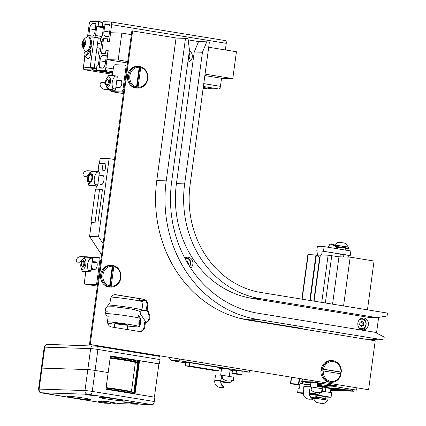 <?xml version="1.0" encoding="UTF-8"?>
<svg xmlns="http://www.w3.org/2000/svg" width="426" height="426" viewBox="0 0 426 426"><rect width="100%" height="100%" fill="white"/><g stroke="black" fill="none" stroke-linecap="round" stroke-linejoin="round"><path stroke-width="0.64" d="M186.7 257.746A5.98 5.314 91.8 0 0 186.114 257.453M184.815 258.124A5.98 5.314 -88.2 0 1 187.818 257.197A5.98 5.314 -88.2 0 1 188.425 257.256A5.98 5.314 -88.2 0 1 192.802 261.761A5.98 5.314 -88.2 0 1 190.678 268.039M361.227 329.548A5.98 5.314 91.8 0 0 361.828 329.298M362.175 318.515A5.98 5.314 91.8 0 0 361.589 318.222M363.9 318.025A5.98 5.314 -88.2 0 1 368.389 324.452A5.98 5.314 -88.2 0 1 362.909 329.916A5.98 5.314 -88.2 0 1 357.792 323.771A5.98 5.314 -88.2 0 1 363.293 317.966A5.98 5.314 -88.2 0 1 363.9 318.025M189.373 50.795A5.98 5.314 -88.2 0 1 192.28 57.031A5.98 5.314 -88.2 0 1 187.85 62.074M366.962 339.442L383.826 339.98L257.299 319.378A122.278 108.657 -88.2 0 1 166.225 180.88L185.491 38.361L188.074 38.782L189.464 50.14L171.667 181.764A116.08 103.151 -88.2 0 0 258.124 313.248L374.986 332.275L384.22 337.078L383.826 339.98M238.592 317.988A122.278 108.657 91.8 0 0 243.592 318.941L301.368 328.345L302.529 328.606L300.112 328.558M176.05 38.063L185.491 38.361M376.962 317.647L368.74 317.386L251.883 298.354A101.297 90.014 -88.2 0 1 176.433 183.617L194.229 51.993L198.569 41.567L206.791 41.828L202.451 52.254L184.655 183.878A101.297 90.014 91.8 0 0 260.105 298.621L376.962 317.647L387.074 315.996L387.463 313.089L260.93 292.486A95.104 84.513 91.8 0 1 190.097 184.767L209.368 42.249L206.791 41.828M202.451 52.254L194.229 51.993M188.207 39.879L198.569 41.567M378.629 317.375L376.509 333.068M139.483 331.529A5.437 4.83 91.8 0 0 144.057 326.88L144.654 322.466A5.437 4.83 91.8 0 0 148.85 314.851L146.507 308.77L146.97 305.367A5.437 4.83 91.8 0 0 142.918 299.212L115.228 294.701A5.437 4.83 91.8 0 0 115.047 294.675M145.404 322.493L144.808 326.902A5.437 4.83 -88.2 0 1 139.856 331.556A5.437 4.83 -88.2 0 1 139.302 331.503L111.612 326.992A5.437 4.83 -88.2 0 1 107.565 320.837L108.161 316.427A5.437 4.83 -88.2 0 1 106.165 307.806L110.009 302.732L110.472 299.329A5.437 4.83 -88.2 0 1 115.419 294.675A5.437 4.83 -88.2 0 1 115.973 294.728L143.668 299.233A5.437 4.83 -88.2 0 1 147.715 305.389L147.252 308.797L149.595 314.878A5.437 4.83 -88.2 0 1 145.404 322.493L144.654 322.466M147.252 308.797L146.507 308.77M89.476 344.373L368.596 389.726L89.476 344.373L131.868 30.837L176.066 37.935L156.8 180.454A123.364 109.62 91.8 0 0 248.683 320.182L375.215 340.784L368.596 389.726M90.227 344.4L132.619 30.864M139.414 300.916L139.483 300.426A10.868 9.66 91.8 0 0 139.59 298.669M147.14 310.416L141.432 310.453M103.092 243.693L98.539 236.771L89.566 236.483L101.596 254.769M89.566 236.483L91.452 222.564M95.967 189.16L96.393 186.008M98.331 171.689L98.576 169.857M99.455 163.344L100.131 158.339L109.104 158.626L98.539 236.771M232.447 370.524L230.125 370.146M221.541 368.751L219.22 368.373M185.651 362.904L171.145 360.545L180.118 360.833L178.867 358.932M140.788 314.372L145.926 322.189M169.031 357.329L171.145 360.545M232.053 373.437L237.783 374.369L241.819 374.497L242.25 371.27L236.521 370.338L236.089 373.565L232.053 373.437L232.489 370.21L236.521 370.338M185.257 365.817L214.864 370.636L218.895 370.764L219.331 367.542L189.73 362.718L189.293 365.945L185.257 365.817L185.693 362.59L189.73 362.718M241.819 374.497L236.089 373.565M230.205 369.576L227.079 368.778L221.584 368.41M218.895 370.764L189.293 365.945M147.385 311.06L147.108 310.634M105.036 170.379L105.909 163.925L103.044 163.462L99.008 163.334L98.134 169.782L105.036 170.379L98.134 169.782M91.01 222.489L97.911 223.086L91.01 222.489L95.52 189.144L99.556 189.277L102.421 189.74L97.911 223.086M95.046 222.617L99.556 189.277M102.171 169.915L103.044 163.462M100.004 184.123A4.894 2.226 -80.8 0 0 100.925 184.825A4.894 2.226 -80.8 0 0 101.053 184.836A4.894 2.226 -80.8 0 0 103.933 180.209A4.894 2.226 -80.8 0 0 102.496 175.171A4.894 2.226 -80.8 0 0 101.399 175.539M180.118 360.833L249.492 372.127L242.17 371.893M249.716 370.466L249.492 372.127M109.104 158.626L114.472 159.5M106.814 86.984C105.77 84.348 104.812 82.814 103.933 82.378L103.742 82.346C104.626 82.756 105.563 84.289 106.553 86.941L106.814 86.984A5.842 5.192 91.8 0 0 110.462 89.332L115.206 90.328L110.43 89.551A6.06 5.384 -88.2 0 1 106.553 86.941M110.43 89.551L104.455 89.359A6.06 5.384 91.8 0 1 100.573 86.75C99.695 84.103 100.089 82.612 101.75 82.282L103.742 82.346M104.455 89.359L109.226 90.136L115.206 90.328M107.235 87.548A5.437 2.476 -80.8 0 0 110.526 80.37A5.437 2.476 -80.8 0 0 106.883 78.017L108.422 75.828M106.883 78.017A5.437 2.476 -80.8 0 0 105.35 83.917M112.219 89.652L112.805 89.38L112.863 88.592C111.458 84.332 111.99 80.392 114.466 76.765L114.61 76.03L114.109 75.674L116.905 76.126A1.086 0.495 99.2 0 1 117.23 77.212L115.632 89.045A1.086 0.495 99.2 0 1 115.084 90.088M108.63 75.498L114.109 75.674M108.332 78.932L108.465 78.954A3.259 1.486 99.2 0 1 109.407 82.41A3.259 1.486 99.2 0 1 107.416 85.386L107.283 85.365A3.259 1.486 -80.8 0 0 107.373 85.376A3.259 1.486 -80.8 0 0 109.29 82.293A3.259 1.486 -80.8 0 0 108.332 78.932A3.259 1.486 -80.8 0 0 108.247 78.922A3.259 1.486 -80.8 0 0 107.506 79.263L106.985 79.758A2.593 1.182 99.2 0 1 108.46 81.483A2.593 1.182 99.2 0 1 106.878 84.62A2.593 1.182 99.2 0 1 106.266 84.156A2.593 1.182 99.2 0 1 106.985 79.758M114.216 75.69L116.878 76.121A1.086 0.495 99.2 0 1 116.905 76.126M112.342 75.514L113.444 67.393A2.716 1.235 99.2 0 1 115.052 64.741L125.015 65.061A2.716 1.235 99.2 0 1 125.09 65.066A2.716 1.235 99.2 0 1 125.899 67.793L122.992 89.3A2.716 1.235 99.2 0 1 121.378 91.952L111.415 91.633A2.716 1.235 99.2 0 1 111.34 91.627A2.716 1.235 99.2 0 1 110.51 90.179M116.862 79.923L120.489 80.04A3.802 1.731 99.2 0 1 120.59 80.051A3.802 1.731 99.2 0 1 121.708 83.97A3.802 1.731 99.2 0 1 119.472 87.57L115.845 87.452M106.266 84.156L106.606 84.79A3.259 1.486 -80.8 0 0 107.283 85.365M79.428 262.187L79.619 262.219C80.62 261.75 81.968 260.414 83.661 258.22L83.4 258.177C81.749 260.408 80.429 261.75 79.428 262.187L77.511 262.144M77.436 262.123C75.887 261.601 75.881 260.222 77.42 257.986A6.06 5.384 91.8 0 1 80.988 256.622L86.968 256.814A6.06 5.384 -88.2 0 1 87.804 256.915L92.58 257.693L87.772 257.128A5.842 5.192 91.8 0 0 86.957 257.027A5.842 5.192 91.8 0 0 83.661 258.22M83.4 258.177A6.06 5.384 -88.2 0 1 86.968 256.814M79.619 262.219L77.628 262.155M87.772 257.128L86.143 257.075M92.549 257.906L89.641 257.464M85.775 257.144L89.535 257.448L90.03 257.805L89.886 258.539C87.415 262.166 86.883 266.112 88.288 270.372L88.225 271.16L87.644 271.431L82.165 271.255L82.042 270.957L84.928 271.708A1.086 0.495 99.2 0 1 84.902 271.703A1.086 0.495 99.2 0 1 84.87 271.697M85.637 260.201A5.437 2.476 -80.8 0 0 82.303 259.791A5.437 2.476 -80.8 0 0 81.041 267.549A5.437 2.476 -80.8 0 0 84.566 267.874A5.437 2.476 -80.8 0 0 85.637 260.201M92.298 257.9A1.086 0.495 99.2 0 1 92.33 257.9L89.535 257.448M81.813 270.164L82.042 270.957M92.33 257.9A1.086 0.495 99.2 0 1 92.655 258.987L91.052 270.819A1.086 0.495 99.2 0 1 90.408 271.879L84.928 271.708M83.757 260.707L83.885 260.728A3.259 1.486 99.2 0 1 84.843 264.088A3.259 1.486 99.2 0 1 82.926 267.171A3.259 1.486 99.2 0 1 82.836 267.166L82.708 267.145A3.259 1.486 -80.8 0 0 82.793 267.15A3.259 1.486 -80.8 0 0 84.71 264.067A3.259 1.486 -80.8 0 0 83.757 260.707A3.259 1.486 -80.8 0 0 83.666 260.696A3.259 1.486 -80.8 0 0 82.932 261.037L82.404 261.532A2.593 1.182 99.2 0 1 82.99 261.26A2.593 1.182 99.2 0 1 83.682 264.621A2.593 1.182 99.2 0 1 81.691 265.93A2.593 1.182 99.2 0 1 82.404 261.532M90.275 257.315L98.986 257.592A2.716 1.235 99.2 0 1 99.056 257.602A2.716 1.235 99.2 0 1 99.865 260.323L96.958 281.836A2.716 1.235 99.2 0 1 95.349 284.483L85.386 284.163A2.716 1.235 99.2 0 1 85.312 284.158A2.716 1.235 99.2 0 1 84.502 281.437L85.812 271.735M92.288 261.702L95.914 261.814A3.802 1.731 99.2 0 1 96.015 261.825A3.802 1.731 99.2 0 1 97.133 265.749A3.802 1.731 99.2 0 1 94.891 269.344L91.27 269.232M81.691 265.93L82.032 266.57A3.259 1.486 -80.8 0 0 82.708 267.145M310.123 399.167C308.424 399.439 306.555 398.683 304.526 396.904A6.06 5.384 91.8 0 1 303.434 391.963L304.164 386.584L310.144 386.776L309.606 392.186A5.842 5.192 91.8 0 0 310.543 396.803L310.501 397.096C312.423 398.874 312.961 399.583 312.114 399.231L310.123 399.167M312.636 398.976L312.114 399.231M310.501 397.096A6.06 5.384 -88.2 0 1 309.414 392.154L303.434 391.963M312.146 399.013C312.972 399.375 312.439 398.64 310.543 396.803M309.414 392.154L310.144 386.776M322.178 391.691L321.619 391.792C317.823 393.406 314.324 392.836 311.113 390.083L309.665 389.912M315.874 394.295A5.437 0.288 -172.3 0 0 318.121 394.385A5.437 0.288 -172.3 0 0 311.134 393.145A5.437 0.288 -172.3 0 0 309.516 392.969M322.077 391.936L318.121 394.385M310.33 386.813L322.62 388.81L322.221 391.75M309.51 393.283L315.98 394.071L309.51 393.336M310.879 383.155L301.757 381.579L312.024 381.872L334.756 385.413L335.901 385.759L325.933 385.445L317.317 384.204M310.911 382.889L307.945 382.292L313.355 382.415L320.464 383.469L317.423 383.421M315.208 394.795L310.075 394.103L315.208 394.795L315.964 394.22M321.513 385.865L332.722 386.222L356.594 390.109L345.385 389.753L337.365 388.443L335.07 388.374L337.653 388.794L333.712 388.666L320.725 386.552L329.532 387.17L321.513 385.865L321.641 384.907M332.562 304.148L338.963 256.793L328.116 255.195L320.341 254.961M356.594 390.109L356.892 387.916M367.452 309.83L374.049 261.037L350.172 257.15L338.963 256.793M332.722 386.222L332.797 385.663M343.574 305.943L350.172 257.15M106.985 59.624L108.209 50.587L105.914 50.518L105.526 53.42L101.585 53.293L103.566 38.665L107.501 38.793L107.107 41.695L109.402 41.769L110.622 32.733L121.831 33.09L118.199 59.981L106.985 59.624L127.528 62.968M204.863 75.562L221.579 78.283L232.793 78.64L236.43 51.754L208.692 47.238M118.199 59.981L127.72 61.53M205.055 74.124L232.793 78.64M121.831 33.09L131.357 34.644M363.777 322.951L363.458 325.437L361.386 326.38L359.635 324.841L359.954 322.354L362.025 321.412L363.777 322.951L362.281 322.903L361.03 321.864M360.806 325.874L361.962 325.389L362.281 322.903M361.962 325.389L363.458 325.437M345.401 248.369A7.338 0.389 -172.3 0 0 348.383 248.459A7.338 0.389 -172.3 0 0 344.165 247.533A7.338 0.389 -172.3 0 0 336.37 246.537M328.105 247.261L329.825 244.338A4.345 1.044 30.5 0 1 330.075 244.189A4.345 1.044 30.5 0 1 331.396 244.38A4.345 1.044 30.5 0 1 337.333 248.459A4.345 1.044 30.5 0 1 337.317 248.752L337.312 248.763M337.333 248.459L337.025 247.394A3.514 0.847 -149.5 0 0 334.41 245.12A3.514 0.847 -149.5 0 0 331.156 243.944L330.075 244.189M339.948 256.825L340.326 254.045L322.178 251.09L350.241 255.483L348.921 255.44L348.697 257.102M321.651 254.988L322.178 251.09M318.073 251.127L316.774 250.914L318.094 250.957L317.439 255.802L319.942 257.655M343.574 256.942L343.883 254.657L340.321 254.072M348.921 255.44L344.144 254.663L343.835 256.947M317.439 255.802L320.182 255.893M323.499 251.132L324.111 246.611L350.848 250.967L350.241 255.483M316.774 250.914L317.386 246.398L324.111 246.611M222.207 78.304A4.345 1.89 71.3 0 1 221.808 78.581L221.477 78.693M220.242 87.255L220.088 88.416L219.709 88.406M220.088 88.416L219.741 88.363M315.836 397.405A7.338 0.389 7.7 0 1 323.685 398.395A7.338 0.389 7.7 0 1 327.983 399.332L327.85 400.349A7.338 0.389 -172.3 0 0 321.374 399.082A7.338 0.389 -172.3 0 0 313.472 398.326A7.338 0.389 -172.3 0 0 313.307 398.379L313.323 398.512A7.306 0.383 7.7 0 1 320.613 399.098A7.306 0.383 7.7 0 1 327.796 400.467L327.85 400.349M322.498 403.353L316.481 402.565L322.498 403.353M317.445 395.706A4.345 0.628 165.4 0 1 317.461 395.738A4.345 0.628 165.4 0 1 317.439 395.839A4.345 0.628 165.4 0 1 311.417 397.889M312.04 398.475A3.514 0.511 -14.6 0 0 316.843 396.824L317.439 395.839M303.131 381.893L303.062 382.388L300.192 383.357L299.537 388.203L298.216 388.161L297.609 392.681L303.355 393.613M303.924 388.347L303.626 388.336L304.175 384.247M322.12 388.693L322.322 387.202L317.082 386.254M309.553 394.087L310.165 394.146M315.027 394.817L317.354 395.339L309.606 394.444M325.357 391.702L325.879 387.814L330.917 388.603L330.384 392.522M326.14 387.825L325.613 391.744M317.381 395.429L325.326 396.686M325.278 397.064L331.071 397.25L331.684 392.729L322.296 391.201M302.934 383.448L300.192 383.357M303.339 392.863L297.609 392.681M331.071 397.25L315.352 394.689M309.835 393.789L309.521 393.741M85.269 51.157A7.338 3.344 -80.8 0 0 85.786 51.338A7.338 3.344 -80.8 0 0 86.909 51.125A7.338 3.344 -80.8 0 0 90.466 42.275A7.338 3.344 -80.8 0 0 88.145 36.854L89.045 37.003A7.338 3.344 99.2 0 1 91.313 43.596A7.338 3.344 99.2 0 1 87.809 51.274M82.958 41.849A1.667 0.761 -80.8 0 0 83.432 40.545L83.778 40.001L83.943 40.278A1.667 0.761 -80.8 0 0 84.22 40.981A1.667 0.761 -80.8 0 0 84.449 41.109A1.667 0.761 -80.8 0 0 84.907 40.901L85.157 41.657A1.667 0.761 -80.8 0 0 84.923 42.696A1.667 0.761 -80.8 0 0 85.141 43.915L84.875 44.938A1.667 0.761 -80.8 0 0 84.369 45.268A1.667 0.761 -80.8 0 0 83.895 46.572L83.549 47.116L83.379 46.839A1.667 0.761 -80.8 0 0 83.107 46.136A1.667 0.761 -80.8 0 0 82.878 46.008A1.667 0.761 -80.8 0 0 82.415 46.216L82.17 45.46A1.667 0.761 -80.8 0 0 82.399 44.426A1.667 0.761 -80.8 0 0 82.186 43.202L82.447 42.179A1.667 0.761 -80.8 0 0 82.958 41.849L84.998 42.179M84.966 42.371A1.667 0.761 99.2 0 1 84.609 42.531L84.343 43.553A1.667 0.761 99.2 0 1 84.561 44.778A1.667 0.761 99.2 0 1 84.518 45.097M88.688 50.593A3.514 1.374 126.5 0 1 86.19 54.469A3.514 1.374 126.5 0 1 84.002 54.485L84.06 55.471A4.345 1.699 -53.5 0 0 84.396 56.227A4.345 1.699 -53.5 0 0 85.796 56.104A4.345 1.699 -53.5 0 0 89.066 52.643A4.345 1.699 -53.5 0 0 89.641 49.299M84.002 54.485A3.514 1.374 126.5 0 1 85.429 51.242M96.963 47.659L99.295 48.037L98.497 53.953L98.859 54.011M96.532 68.474L92.905 67.883L94.226 67.926L98.294 37.807L94.284 37.153L88.922 36.982M84.902 56.599L83.485 67.058L93.118 68.453L96.521 68.559M89.641 49.294L89.774 49.395C91.808 50.614 90.2 59.028 87.996 58.703L84.396 56.227M98.273 37.978L100.605 38.356L99.876 43.734L97.543 43.388M97.543 43.356L99.876 43.734M91.244 40.534A4.457 2.029 99.2 0 1 91.909 44.9A4.457 2.029 99.2 0 1 89.891 48.836M94.226 67.926L90.211 67.271L94.284 37.153M83.485 67.058L90.211 67.271M91.947 36.135L88.842 36.034L89.582 28.819A5.437 2.476 99.2 0 1 92.804 23.521L95.903 23.622L95.163 30.837A5.437 2.476 99.2 0 1 91.947 36.135M103.14 55.502L106.244 55.604L105.504 62.819A5.437 2.476 99.2 0 1 102.283 68.117L99.183 68.016L99.924 60.801A5.437 2.476 99.2 0 1 103.14 55.502L106.415 56.035M103.933 31.114L105.158 23.92L108.247 24.016A5.437 2.476 99.2 0 1 108.396 24.032A5.437 2.476 99.2 0 1 110.009 29.474L108.79 36.673L105.701 36.572A5.437 2.476 99.2 0 1 105.552 36.561A5.437 2.476 99.2 0 1 103.933 31.114L109.663 32.051M87 67.627L86.84 67.622A5.437 2.476 99.2 0 1 86.691 67.606A5.437 2.476 99.2 0 1 86.441 67.537M100.121 41.929L99.977 42.994M99.194 48.772L99.05 49.842M203.117 88.496L206.674 88.608L206.898 88.07M225.359 49.948L226.259 43.324A2.716 1.235 -80.8 0 0 225.45 40.603A2.716 1.235 -80.8 0 0 225.375 40.598L110.925 21.96M211.04 88.746L218.831 88.997A2.716 1.235 -80.8 0 0 220.439 86.35L221.531 78.277M211.051 88.746L203.25 87.479L211.051 88.746M92.447 68.341L92.08 69.949L84.305 69.704A2.716 1.235 99.2 0 1 84.231 69.694A2.716 1.235 99.2 0 1 83.427 66.973L84.833 56.551M87.495 36.87L89.242 23.952A2.716 1.235 99.2 0 1 90.85 21.3L98.63 21.55L98.193 25.853L97.868 26.385L96.729 26.673L95.536 35.491L96.175 37.461M101.825 36.519L95.536 35.491M98.954 38.084L100.834 38.148L102.315 35.709L103.507 26.891L103.406 26.561L102.437 26.529L102.277 25.986L103.007 21.689L110.781 21.939A2.716 1.235 99.2 0 1 110.856 21.944A2.716 1.235 99.2 0 1 111.665 24.665L109.391 41.444L109.2 41.764L107.341 41.7L107.363 38.787L103.268 38.654L101.787 41.093L100.477 50.774L101.287 53.287L105.371 53.415L106.165 50.524L108.018 50.582L105.845 67.691A2.716 1.235 99.2 0 1 104.237 70.338L96.457 70.088L96.894 65.785L97.219 65.253L98.358 64.965L99.551 56.147L98.539 53.628M103.561 38.702L103.268 38.654M103.204 41.327L101.787 41.093M101.894 51.003L100.477 50.774M299.952 385.163L297.172 384.71A5.437 0.288 7.7 0 1 294.275 384.066A5.437 0.288 7.7 0 1 294.888 384.012L300.053 384.417M337.467 389.034L347.206 390.184A5.437 0.288 7.7 0 1 350.097 390.834A5.437 0.288 7.7 0 1 349.49 390.882L345.672 390.701L339.751 389.731A5.437 0.288 7.7 0 1 336.859 389.087A5.437 0.288 7.7 0 1 337.467 389.034M310.629 384.992L307.183 384.412L310.336 384.508A5.437 0.288 7.7 0 1 310.692 384.524M317.168 385.296A5.437 0.288 7.7 0 1 317.599 385.365L323.813 386.393L320.661 386.297A5.437 0.288 7.7 0 1 317.077 385.967M330.805 389.423A5.437 0.288 7.7 0 1 330.981 389.455L337.19 390.482L334.043 390.392A5.437 0.288 7.7 0 1 330.714 390.083M320.719 386.941L321.667 387.096M326.795 387.932L327.743 388.086M317.54 255.046L307.881 254.583L301.858 299.153M330.821 389.295L341.519 390.876L330.688 390.296M299.931 385.29L290.431 383.656L300.09 384.119M317.354 386.393L317.04 386.244M310.613 385.12L302.859 384.023L310.724 384.268M317.184 385.168L329.373 387.159L324.516 386.675L320.427 386.542L321.481 386.861L333.414 388.656L337.498 388.789L335.262 388.384L337.6 388.491L353.947 391.238L345.433 390.967L330.911 388.629M323.243 370.924L322.077 370.785A10.868 9.66 91.8 0 0 331.364 382.34A10.868 9.66 91.8 0 0 341.114 373.89L340.747 373.778A10 8.887 -88.2 0 1 330.773 381.387A10 8.887 -88.2 0 1 323.243 370.924L340.747 373.778M322.077 370.785L321.529 370.769A10.868 9.66 -88.2 0 1 321.758 369.049L323.472 369.204A10 8.887 -88.2 0 1 333.446 361.594A10 8.887 -88.2 0 1 340.976 372.052L341.348 372.164A10.868 9.66 91.8 0 0 333.164 360.721A10.868 9.66 91.8 0 0 332.056 360.614A10.868 9.66 91.8 0 0 322.306 369.065M331.364 382.34L330.219 382.303A10.868 9.66 -88.2 0 1 320.911 371.131A10.868 9.66 -88.2 0 1 330.911 360.577L332.056 360.614M341.348 372.164L340.8 372.148A10.868 9.66 -88.2 0 1 340.592 373.751M340.8 372.148L321.758 369.049M323.472 369.204L340.976 372.052M112.299 266.261L112.017 265.387A10.868 9.66 91.8 0 0 111.676 265.366A10.868 9.66 91.8 0 0 101.755 274.866A10.868 9.66 91.8 0 0 109.115 286.831L109.631 285.979A10 8.887 -88.2 0 1 102.943 274.813A10 8.887 -88.2 0 1 112.299 266.261L109.631 285.979M112.027 265.425A10.868 9.66 -88.2 0 1 112.996 265.616L113.545 265.632L113.822 266.511A10 8.887 -88.2 0 1 120.515 277.677A10 8.887 -88.2 0 1 111.159 286.229L110.643 287.076L110.094 287.06A10.868 9.66 -88.2 0 1 108.566 286.81L109.115 286.831M110.643 287.076A10.868 9.66 91.8 0 0 110.984 287.097L109.833 287.06A10.868 9.66 -88.2 0 1 100.531 275.888A10.868 9.66 -88.2 0 1 110.531 265.334L111.676 265.366M110.984 287.097A10.868 9.66 91.8 0 0 120.877 277.784A10.868 9.66 91.8 0 0 113.545 265.632M110.094 287.06L112.996 265.616M113.822 266.511L111.159 286.229M139.201 67.276L138.919 66.397A10.868 9.66 91.8 0 0 138.578 66.381A10.868 9.66 91.8 0 0 128.657 75.881A10.868 9.66 91.8 0 0 136.022 87.841L136.533 86.995A10 8.887 -88.2 0 1 129.845 75.828A10 8.887 -88.2 0 1 139.201 67.276L136.533 86.995M138.929 66.44A10.868 9.66 -88.2 0 1 139.898 66.632L140.447 66.648L140.729 67.526A10 8.887 -88.2 0 1 147.417 78.688A10 8.887 -88.2 0 1 138.061 87.239L137.545 88.091L137.002 88.076A10.868 9.66 -88.2 0 1 135.473 87.825L136.022 87.841M137.545 88.091A10.868 9.66 91.8 0 0 137.886 88.107L136.741 88.07A10.868 9.66 -88.2 0 1 127.433 76.898A10.868 9.66 -88.2 0 1 137.433 66.344L138.578 66.381M137.886 88.107A10.868 9.66 91.8 0 0 147.785 78.799A10.868 9.66 91.8 0 0 140.447 66.648M137.002 88.076L139.898 66.632M140.729 67.526L138.061 87.239M227.191 382.282L221.115 381.462M91.18 174.01A4.345 1.981 -80.8 0 0 90.584 174.399L89.929 175.017A3.514 1.603 99.2 0 1 91.925 177.354A3.514 1.603 99.2 0 1 89.779 181.609A3.514 1.603 99.2 0 1 88.954 180.981A3.514 1.603 99.2 0 1 89.929 175.017M88.954 180.981L89.38 181.774A4.345 1.981 -80.8 0 0 89.827 182.333M84.103 176.268C82.553 175.752 82.548 174.372 84.087 172.131A6.06 5.384 91.8 0 1 87.655 170.767L93.629 170.959A6.06 5.384 -88.2 0 1 94.471 171.06L99.215 172.051L94.439 171.273A5.842 5.192 91.8 0 0 93.624 171.177A5.842 5.192 91.8 0 0 90.328 172.365L90.067 172.322C88.416 174.559 87.09 175.895 86.095 176.332L84.103 176.268M90.067 172.322A6.06 5.384 -88.2 0 1 93.629 170.959M86.095 176.332L86.286 176.364C87.282 175.895 88.635 174.564 90.328 172.365M86.286 176.364L84.289 176.3M94.439 171.273L92.804 171.225M99.215 172.051L98.981 172.045A1.086 0.495 99.2 0 0 98.965 172.045L96.308 171.614M92.442 171.295L96.201 171.593L96.697 171.95L96.553 172.684C94.082 176.316 93.55 180.257 94.955 184.517L94.891 185.305L94.311 185.576L88.832 185.401L88.704 185.108L91.595 185.853A1.086 0.495 99.2 0 1 91.563 185.848A1.086 0.495 99.2 0 1 91.537 185.843M87.751 181.838A5.437 2.476 -80.8 0 0 91.212 182.056A5.437 2.476 -80.8 0 0 92.367 174.564A5.437 2.476 -80.8 0 0 88.97 173.941A5.437 2.476 -80.8 0 0 87.708 181.7A5.437 2.476 -80.8 0 0 87.751 181.838M91.595 185.853L97.075 186.029A1.086 0.495 99.2 0 0 97.719 184.969L99.317 173.137A1.086 0.495 99.2 0 0 98.997 172.051L96.201 171.593M88.475 184.309L88.704 185.108M89.444 182.397A4.345 1.981 99.2 0 1 89.327 182.387A4.345 1.981 99.2 0 1 88.07 177.775A4.345 1.981 99.2 0 1 90.727 173.803A4.345 1.981 99.2 0 1 92 178.286A4.345 1.981 99.2 0 1 89.444 182.397M221.504 387.564C219.805 387.836 217.936 387.08 215.902 385.301A6.06 5.384 91.8 0 1 214.816 380.359L215.545 374.981L221.52 375.173L220.987 380.578A5.842 5.192 91.8 0 0 221.925 385.195L221.882 385.493C223.804 387.266 224.342 387.979 223.496 387.623L221.504 387.564M224.017 387.372L223.496 387.623M221.882 385.493A6.06 5.384 -88.2 0 1 220.796 380.551L214.816 380.359M223.528 387.41C224.353 387.772 223.82 387.037 221.925 385.195M220.796 380.551L221.52 375.173M220.892 381.824A5.437 0.288 -172.3 0 0 225.748 382.527A5.437 0.288 -172.3 0 0 229.502 382.777A5.437 0.288 -172.3 0 0 226.728 382.127A5.437 0.288 -172.3 0 0 220.897 381.366M233.459 380.327L229.502 382.777M233.56 380.083L233.001 380.189C229.204 381.803 225.7 381.233 222.494 378.48L221.041 378.309M221.712 375.21L234.002 377.207L233.602 380.141M220.892 381.446L228.437 382.617L220.892 381.749M186.348 260.946L187.626 261.154L188.436 263.486L188.106 263.96M186.444 261.117L187.626 261.154M188.436 263.486L187.807 263.465M110.361 402.847L110.291 403.353L104.562 403.172L41.578 392.788L87.415 394.252L93.188 395.062A5.437 0.288 7.7 0 1 96.079 395.706A5.437 0.288 7.7 0 1 95.467 395.759A5.437 0.288 7.7 0 1 89.391 395.083A5.437 0.288 7.7 0 1 85.306 394.252A5.437 0.288 7.7 0 1 85.919 394.204A5.437 0.288 7.7 0 1 93.188 395.062L152.391 404.7A3.259 1.486 -80.8 0 0 154.324 401.521L154.904 397.218L105.914 389.242L108.172 372.569L95.089 370.439A5.437 0.288 -172.3 0 0 87.82 369.582L41.982 368.117A5.437 0.288 -172.3 0 0 41.37 368.165A5.437 0.288 7.7 0 1 41.982 368.117L87.82 369.582A5.437 0.288 7.7 0 1 95.089 370.439L108.172 372.569L110.425 355.896L159.415 363.873L159.995 359.571A3.259 1.486 -80.8 0 0 159.026 356.306A3.259 1.486 -80.8 0 0 158.935 356.296L97.037 346.221M159.415 363.873L158.914 363.857L154.414 397.138M110.345 356.493A15.219 0.804 7.7 0 1 122.794 358.207L124.701 358.516A15.219 0.804 7.7 0 1 132.092 359.986M137.933 361.791L133.61 393.752M137.673 361.749L138.583 361.898M134.265 393.858L138.754 360.641L158.914 363.857M110.291 403.353L100.738 401.798L98.427 401.281L102.038 401.542L100.264 401.122L107.954 401.617L119.307 403.646L137.396 404.221L123.599 402.117L122.683 401.84L127.47 401.99L141.98 404.37L152.391 404.7M89.364 399.689A11.955 0.628 7.7 0 1 75.998 398.209A11.955 0.628 7.7 0 1 67.01 396.377A11.955 0.628 7.7 0 1 78.943 397.351A11.955 0.628 7.7 0 1 90.706 399.577A11.955 0.628 7.7 0 1 89.364 399.689M121.751 400.722A11.955 0.628 7.7 0 1 108.385 399.242A11.955 0.628 7.7 0 1 99.396 397.41A11.955 0.628 7.7 0 1 111.33 398.385A11.955 0.628 7.7 0 1 123.093 400.61A11.955 0.628 7.7 0 1 121.751 400.722M49.821 393.933L45.619 393.31L49.821 393.933M110.377 402.011L110.265 402.831L115.222 403.513L110.265 402.831M102.038 401.542L102.086 401.18M111.213 402.858L111.308 402.165M115.297 402.991L115.222 403.513M133.242 403.688L133.359 402.82M134.339 403.726L134.44 402.996M137.491 403.491L137.396 404.221M135.287 363.043A20.65 1.086 -172.3 0 0 136.938 362.893L137.55 362.43A21.193 1.118 -172.3 0 0 137.587 362.377L137.704 361.514A21.193 1.118 -172.3 0 0 110.313 356.743M137.587 362.377A21.193 1.118 -172.3 0 0 110.196 357.6M136.938 362.893A20.65 1.086 -172.3 0 0 110.116 358.17M131.421 391.67L135.346 362.622A19.005 1.001 -172.3 0 0 110.105 358.261M133.349 393.709L133.455 392.921A21.193 1.118 -172.3 0 0 133.434 392.863L132.971 392.25A20.65 1.086 -172.3 0 0 106.133 387.639M133.434 392.863A21.193 1.118 -172.3 0 0 106.063 388.15M133.301 393.699A21.193 1.118 -172.3 0 0 105.946 389.007M127.315 392.724A15.762 0.831 -172.3 0 0 107.395 389.481M105.403 313.531A18.478 0.974 7.7 0 1 123.545 315.357A18.478 0.974 7.7 0 1 140.17 318.334A18.478 0.974 7.7 0 1 140.734 318.611A18.478 0.974 7.7 0 1 140.756 318.664L140.495 320.602M107.506 321.747A18.478 0.974 7.7 0 1 125.521 323.861A18.478 0.974 7.7 0 1 139.078 326.401A18.478 0.974 7.7 0 1 139.664 326.731A18.478 0.974 7.7 0 1 127.694 326.034M114.77 324.287A18.478 0.974 7.7 0 1 107.671 323.068M115.1 323.499A6.523 0.346 7.7 0 1 114.892 323.382A6.523 0.346 7.7 0 1 121.399 323.914A6.523 0.346 7.7 0 1 127.816 325.129A6.523 0.346 7.7 0 1 122.15 324.708A6.523 0.346 7.7 0 1 115.1 323.499M139.941 311.587L141.885 310.107A18.478 0.974 -172.3 0 0 141.917 310.059A18.478 0.974 -172.3 0 0 141.331 309.729A18.478 0.974 -172.3 0 0 126.591 307.018A18.478 0.974 -172.3 0 0 108.305 304.984M141.917 310.059L143.008 301.991A18.478 0.974 -172.3 0 0 142.422 301.661A18.478 0.974 -172.3 0 0 129.179 299.169A18.478 0.974 -172.3 0 0 111.277 297.039M139.563 322.519A2.183 0.564 -83.1 0 1 140.511 320.629A2.183 0.564 -83.1 0 1 140.665 322.764A2.183 0.564 -83.1 0 1 140.005 324.804A2.183 0.564 -83.1 0 1 139.563 322.519M140.511 320.629L140.095 320.059A2.716 0.703 96.9 0 0 139.92 319.937A2.716 0.703 96.9 0 0 138.919 322.413A2.716 0.703 96.9 0 0 139.27 325.331A2.716 0.703 96.9 0 0 139.467 325.256L140.005 324.804M140.122 324.106L139.733 323.978L139.717 322.573L140.09 321.289L140.484 321.417L140.5 322.823L140.122 324.106M139.717 322.732L140.5 322.823M140.069 321.369L140.484 321.417M243.592 318.941L257.299 319.378M300.042 328.547L300.096 328.142M156.784 180.576L166.225 180.88M184.655 183.878L176.433 183.617M260.105 298.621L251.883 298.354M144.808 326.902L144.057 326.88M149.595 314.878L148.85 314.851M147.715 305.389L146.97 305.367M143.668 299.233L142.918 299.212M115.973 294.728L115.228 294.701M145.516 300.618L139.483 300.426M115.632 89.045L112.863 88.592M117.23 77.212L114.466 76.765M111.415 91.633L123.386 93.582L111.34 91.627M121.378 91.952L123.561 92.304M116.841 80.099L121.442 80.849M125.899 67.793L126.852 67.947M122.992 89.3L123.945 89.46M92.655 258.987L89.886 258.539M91.052 270.819L88.288 270.372M90.408 271.879L87.644 271.431M96.958 281.836L97.911 281.991M95.349 284.483L97.527 284.84M99.865 260.323L100.824 260.478M92.261 261.873L96.867 262.624M85.386 284.163L97.357 286.112L85.312 284.158M311.539 386.968L311.113 390.083M322.04 388.682L321.619 391.792M334.756 385.413L334.9 384.337M315.655 382.303L315.804 381.227M312.024 381.872L312.194 380.636M302.061 381.558L302.401 379.044M360.636 329.255A5.437 4.83 91.8 0 0 360.71 329.271A5.437 4.83 91.8 0 0 361.232 329.319C366.12 330.826 369.097 319.468 361.578 318.456A5.437 4.83 91.8 0 0 360.982 318.478M358.878 320.352A4.782 4.249 -88.2 0 1 365.774 322.487A4.782 4.249 -88.2 0 1 361.094 328.632A4.782 4.249 -88.2 0 1 358.655 327.253M189.043 53.25A4.782 4.249 -88.2 0 1 188.132 59.975M334.884 245.413A7.338 0.389 7.7 0 1 335.928 245.477A7.338 0.389 7.7 0 1 346.2 246.84A7.338 0.389 7.7 0 1 348.521 247.442L348.5 247.314A7.306 0.383 -172.3 0 0 346.194 246.729A7.306 0.383 -172.3 0 0 334.703 245.296M334.032 245.355L337.935 242.25L344.352 242.98L345.566 243.278L348.5 247.314M345.449 243.225L338.063 242.229M336.977 247.282L343.021 247.964M343.031 247.964L344.341 247.724L336.615 246.787M336.796 246.995L339.133 247.437M327.796 400.467L323.893 403.576L316.262 402.543L313.323 398.512M316.262 402.543L323.893 403.576M319.734 403.177L319.777 402.879M320.565 403.321L320.602 403.017M325.267 398.906L325.081 398.502L321.247 397.756L316.561 397.304L316.177 397.676M86.941 37.073A7.306 3.328 99.2 0 1 90.349 42.27A7.306 3.328 99.2 0 1 88.363 49.544A7.306 3.328 99.2 0 1 84.71 50.753L81.984 45.87L82.804 40.837A3.861 1.757 -80.8 0 0 81.984 45.864A3.861 1.757 -80.8 0 0 84.029 47.004A3.861 1.757 -80.8 0 0 85.541 42.605A3.861 1.757 -80.8 0 0 82.804 40.837C85.088 37.589 87.229 36.982 86.941 37.073L88.145 36.854A7.338 3.344 -80.8 0 0 87.602 36.865M85.445 42.632A3.738 1.704 99.2 0 1 82.745 47.126A3.738 1.704 99.2 0 1 82.793 40.923A3.738 1.704 99.2 0 1 85.445 42.632M83.432 40.545L84.029 40.646M82.447 42.179L84.609 42.531M82.186 43.202L84.343 43.553M82.399 44.426L84.561 44.778M82.17 45.46L84.098 45.774M83.107 46.136L83.949 46.274M83.379 46.839L83.794 46.908M84.907 40.901L85.184 40.949M92.335 36.082L88.683 35.491M95.312 29.756L89.582 28.819M96.079 24.058L92.804 23.521M102.671 68.064L99.018 67.473M105.648 61.738L99.924 60.801M109.636 25.23L104.839 24.447M109.258 24.586L105.158 23.92M108.539 24.064L108.247 24.016M112.507 74.294L84.305 69.704M92.08 69.949L112.645 73.299M203.175 88.038L206.674 88.608M98.63 21.55L102.783 22.227L98.64 21.55M102.746 22.53L98.731 21.875M103.507 26.721L98.193 25.853M103.449 27.296L97.868 26.385M103.433 27.413L96.92 26.353M103.39 27.759L96.729 26.673M226.259 43.324L111.665 24.665M220.439 86.35L203.772 83.634M113.241 68.895L105.845 67.691M218.831 88.997L203.388 86.483M112.853 71.744L104.237 70.338M96.457 70.088L112.72 72.739L96.462 70.093M206.866 88.294L203.223 87.697M112.688 72.958L92.272 69.635M297.257 384.087L297.172 384.71M346.498 390.067L346.397 390.786M345.774 389.95L345.672 390.701M339.836 389.114L339.751 389.731M320.719 385.871L320.661 386.297M334.101 389.96L334.043 390.392M341.487 390.86L341.577 390.163M308.19 254.562L302.151 299.201M298.28 327.844L298.227 328.249M291.597 377.287L290.734 383.629M315.959 254.807L309.793 300.442M299.233 378.528L298.509 383.879M316.396 254.86L310.224 300.511M299.664 378.597L298.945 383.933M319.66 257.448L313.76 301.086M302.838 381.845L302.753 382.495M320.347 254.945L314.1 301.145M303.179 381.904L302.897 384.018M328.116 255.195L321.737 302.391M310.82 383.144L310.666 384.268M331.753 255.627L325.347 302.977M352.627 389.982L352.499 390.914M335.821 389.226L335.704 390.094M336.252 389.295L336.141 390.141M337.184 389.444L337.083 390.173M337.909 389.566L337.813 390.259M341.439 390.141L341.343 390.834M97.719 184.969L94.955 184.517M99.317 173.137L96.553 172.684M97.075 186.029L94.311 185.576M233.421 377.074L233.001 380.189M222.915 375.365L222.494 378.48M190.71 263.896A5.437 4.83 91.8 0 0 186.109 257.687A5.437 4.83 91.8 0 0 185.507 257.709M185.038 258.55A4.782 4.249 -88.2 0 1 190.433 263.811A4.782 4.249 -88.2 0 1 189.479 266.186M159.026 356.306L96.952 346.2A3.259 1.486 99.2 0 0 96.867 346.189L93.96 345.848A3.259 2.897 91.8 0 0 93.624 345.816A3.259 2.897 91.8 0 0 90.658 348.606A5.437 0.288 7.7 0 1 97.921 349.464L159.995 359.571M41.578 392.788A3.259 2.897 -88.2 0 1 39.144 389.092L44.821 347.142A3.259 2.897 91.8 0 1 47.787 344.352L96.952 346.2A3.259 1.486 99.2 0 1 97.921 349.464L92.25 391.414A5.437 0.288 -172.3 0 0 84.987 390.557L39.144 389.092A5.437 0.288 -172.3 0 0 38.537 389.14L44.208 347.195A5.437 0.288 7.7 0 1 44.821 347.142L90.658 348.606L84.987 390.557A3.259 2.897 -88.2 0 0 87.415 394.252M134.595 393.912L139.094 360.652M135.031 393.981L139.531 360.705M100.738 401.798L100.797 401.398M90.323 394.593A3.259 1.486 -80.8 0 0 92.25 391.414L154.324 401.521M299.861 328.1L299.808 328.505M121.538 81.078L116.809 80.312M119.978 87.436L115.936 86.776M81.041 267.549L81.952 270.67M82.303 259.791L82.82 259.051M84.902 271.703L82.159 271.255M96.963 262.858L92.234 262.086M95.403 269.211L91.361 268.55M336.205 385.738L336.359 384.577M301.757 381.579L302.103 378.996M310.985 382.34L310.384 386.819M317.498 382.873L316.827 387.83M310.075 394.103L309.51 393.363M361.578 318.456L361.062 318.44M361.232 329.319L360.715 329.303M188.047 60.63L190.012 57.718L189.661 53.532L189.123 52.648M348.521 247.442L348.383 248.459M345.566 243.278L337.935 242.25M339.149 247.442L336.79 246.995M345.364 248.486L345.156 250.041M325.081 398.502L325.342 396.585M317.929 386.488L317.988 386.073M317.461 395.738L317.354 395.339M86.686 51.482L84.71 50.753M82.878 46.008L83.965 46.184M84.449 41.109L85.237 41.237M112.507 74.3L84.231 69.694M225.45 40.603L110.856 21.944M297.982 327.796L297.928 328.201M291.299 377.239L290.431 383.656M319.931 257.645L314.047 301.134M320.309 254.95L314.063 301.139M303.147 381.893L302.859 384.023M354.107 390.03L353.947 391.238M341.519 390.876L341.609 390.328M221.616 368.176L220.673 375.141M230.237 369.342L229.279 376.403M103.417 175.869L99.045 175.155M102.016 184.453L97.879 183.776M87.708 181.7L88.619 184.82M88.97 173.941L89.487 173.196M91.563 185.848L88.826 185.406M185.587 257.666L186.109 257.687C189.341 258.22 190.901 260.286 190.779 263.891L189.714 266.554M47.787 344.352C47.201 343.532 46.008 344.474 44.208 347.195M104.471 403.161L42.403 393.054C40.704 392.287 39.581 393.869 38.537 389.14M114.892 323.382L114.344 327.44M111.564 347.973L111.484 348.564M127.816 325.129L127.22 329.538M124.445 350.071L124.365 350.662M107.219 311.347L105.195 312.886M138.407 315.565L140.734 318.611M139.664 326.731L139.914 324.878M106.111 312.189L105.233 309.67M106.575 307.258L107.299 306.848L113.641 306.752L123.396 307.865L133.407 309.425L139.515 311.198L140.825 313.754L139.611 316.411L136.693 317.258"/></g></svg>
